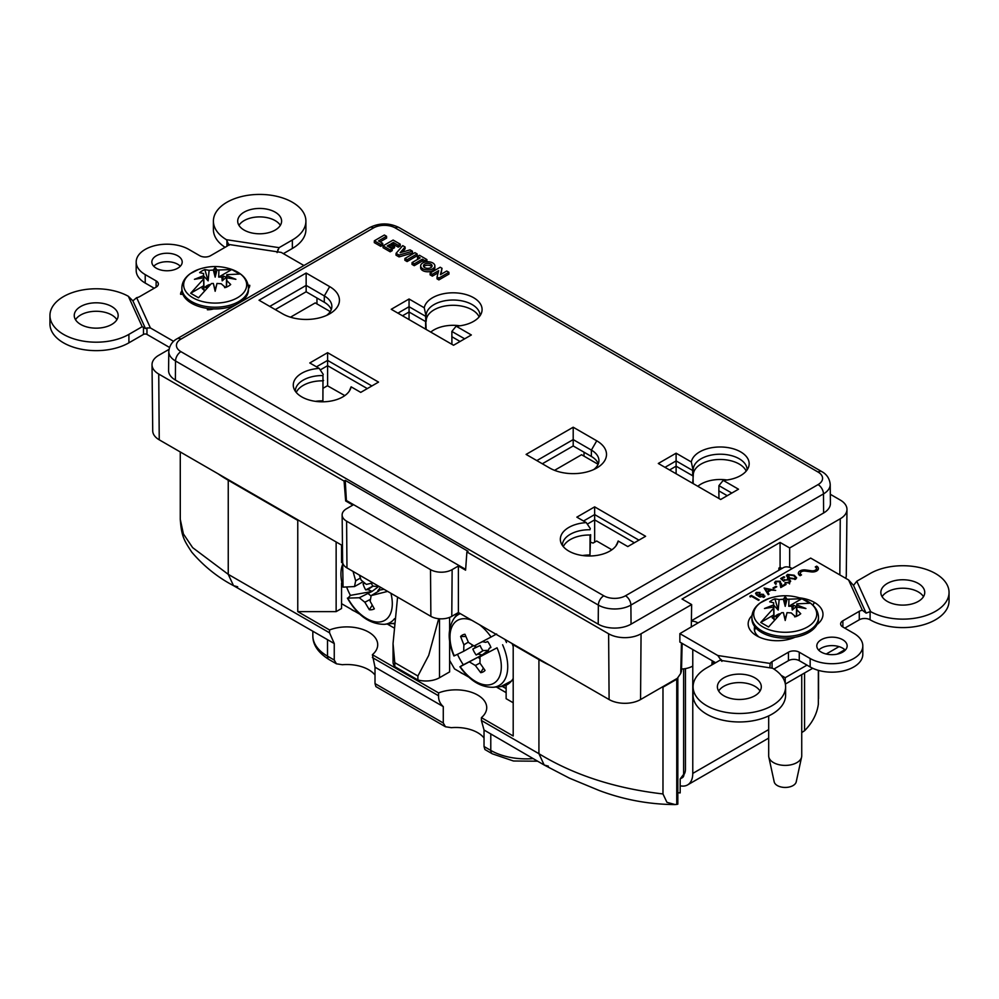 <?xml version="1.0" encoding="UTF-8"?>
<svg xmlns="http://www.w3.org/2000/svg" width="999" height="999" viewBox="0 0 999 999"><rect width="100%" height="100%" fill="white"/><g stroke="black" fill="none" stroke-linecap="round" stroke-linejoin="round"><path stroke-width="1.5" d="M801.735 598.588C812.437 602.609 818.031 608.803 818.506 617.182L818.506 618.893A33.304 19.231 180 0 1 785.214 638.124A33.304 19.231 180 0 1 751.91 618.893L751.91 617.182C752.035 611.6 754.832 606.818 760.314 602.847L768.668 598.588C779.695 594.792 790.721 594.792 801.735 598.588L801.735 598.588A31.518 18.194 180 0 1 811.313 624.288A31.518 18.194 180 0 1 766.42 628.696A31.518 18.194 180 0 1 760.726 602.622A31.518 18.194 180 0 1 768.668 598.588M768.681 715.908L768.681 755.856A16.533 9.54 0 0 0 768.805 757.042A16.533 9.54 0 0 0 779.844 764.884A16.533 9.54 0 0 0 796.89 762.612A16.533 9.54 0 0 0 801.61 757.042A16.533 9.54 0 0 0 801.735 755.856L801.735 674.6M787.025 612.649L785.214 620.479L783.391 612.649L785.214 619.492L787.025 612.649L791.258 612.924L795.504 616.745A18.631 10.764 180 0 0 800.736 613.723L796.802 609.727L796.603 616.296M783.391 612.649L781.455 612.737L768.568 626.985L760.726 622.452L773.613 608.204L773.601 607.005L764.485 608.516L773.601 604.907L773.613 602.747L773.95 612.512L773.8 605.269L778.196 610.064L774.912 598.813A18.631 10.764 180 0 0 769.68 601.835L773.613 602.747M778.196 610.064L779.158 599.537L774.912 598.813M779.158 599.537L783.391 599.25L785.214 596.553L787.025 599.25L801.847 598.713L809.689 603.246L796.802 603.871L796.815 604.907L805.931 608.516L796.815 607.005L796.802 609.727M796.815 604.907L796.815 607.005M788.96 599.35L788.735 606.281L791.882 606.281L792.232 610.064L796.59 606.281L796.465 612.512L796.802 603.871M801.847 598.713L788.735 606.281M783.391 599.25L785.214 606.356L785.214 596.553M785.214 606.356L787.025 599.25M773.601 607.005L773.601 604.907M773.913 619.417L773.825 614.885L760.726 622.452M773.825 614.885L773.613 608.204M785.214 619.492L785.214 620.479M795.791 606.281A15.534 8.966 -0 0 0 793.618 605.307L791.882 606.281M773.825 616.695L772.14 617.707A15.534 8.966 0 0 0 773.825 618.955L774.575 619.417M792.232 610.064L793.618 605.307M773.8 605.269L774.05 619.417M775.798 616.845L775.274 616.233A11.451 6.618 180 0 1 777.11 614.86A11.451 6.618 180 0 1 779.495 613.798L779.994 614.422M793.88 615.209A11.451 6.618 180 0 1 795.142 616.233L794.617 616.845M796.39 616.383L796.59 606.281M779.208 614.722A11.101 6.406 0 0 0 775.736 616.783M779.72 614.547L779.495 613.798M801.61 757.042L796.228 781.83A11.101 6.406 180 0 1 793.056 785.564A11.101 6.406 180 0 1 781.605 787.1A11.101 6.406 180 0 1 774.188 781.83L768.805 757.042M231.693 269.393A31.518 18.194 180 0 1 241.258 295.092A31.518 18.194 180 0 1 196.378 299.5A31.518 18.194 180 0 1 190.684 273.426A31.518 18.194 180 0 1 198.626 269.393C209.653 265.597 220.667 265.597 231.693 269.393L231.693 269.393C242.395 273.414 247.977 279.608 248.464 287.987L248.464 289.698A33.304 19.231 180 0 1 240.747 302.01M236.488 304.458A33.304 19.231 180 0 1 201.036 307.105A33.304 19.231 180 0 1 181.855 289.698L181.855 287.987C181.993 282.392 184.79 277.622 190.272 273.651L198.626 269.393M216.983 283.454L215.16 291.283L213.349 283.454L215.16 290.297L216.983 283.454L221.204 283.728L225.462 287.55A18.631 10.764 180 0 0 230.694 284.528L226.761 280.519L226.561 287.088M213.349 283.454L211.413 283.541L198.526 297.789L190.672 293.256L203.559 279.008L203.559 277.797L194.443 279.32L203.559 275.699L203.571 273.539L203.896 283.316L203.746 276.074L208.142 280.856L204.857 269.605A18.631 10.764 180 0 0 199.625 272.627L203.571 273.539M208.142 280.856L209.116 270.342L204.857 269.605M209.116 270.342L213.349 270.055L215.16 267.357L216.983 270.055L231.793 269.518L239.648 274.051L226.761 274.675L226.761 275.699L235.889 279.32L226.761 277.797L226.761 280.519M226.761 275.699L226.761 277.797M218.906 270.142L218.694 277.085L221.828 277.085L222.178 280.856L226.548 277.085L226.423 283.316L226.761 274.675M231.793 269.518L218.694 277.085M213.349 270.055L215.16 277.16L215.16 267.357M215.16 277.16L216.983 270.055M203.559 277.797L203.559 275.699M203.858 290.222L203.784 285.689L190.672 293.256M203.784 285.689L203.559 279.008M215.16 290.297L215.16 291.283M225.737 277.085A15.534 8.966 -0 0 0 223.564 276.111L221.828 277.085M203.784 287.5L202.098 288.499A15.534 8.966 0 0 0 203.784 289.76L204.533 290.222M222.178 280.856L223.564 276.111M203.746 276.074L203.996 290.222M205.744 287.65L205.232 287.038A11.451 6.618 180 0 1 207.055 285.664A11.451 6.618 180 0 1 209.453 284.603L209.94 285.227M223.826 286.014A11.451 6.618 180 0 1 225.1 287.038L224.575 287.65M226.336 287.188L226.548 277.085M209.153 285.527A11.101 6.406 0 0 0 205.682 287.575M209.678 285.339L209.453 284.603M781.143 675.349L785.214 677.709L806.992 665.122M826.235 654.02L839.048 646.615M785.364 684.065L812.711 668.269M837.199 654.133L844.829 649.725M785.214 677.697L785.214 683.316M390.909 593.281A36.314 20.967 60 0 1 379.857 621.952A36.314 20.967 60 0 1 347.864 598.314L350.412 595.379L371.928 591.483L359.29 597.752L347.402 598.126C357.392 615.471 369.68 624.213 384.29 624.338A40.897 23.614 -120 0 0 394.53 618.643M346.703 587.225A42.482 24.525 -120 0 0 350.412 595.379M342.607 559.69L343.069 587.137A36.314 20.967 60 0 1 342.969 563.686M370.404 599.35L364.86 602.26L359.29 597.752M387.637 591.383L371.166 595.591L370.142 601.298L374.35 608.828A21.129 12.2 -120 0 1 369.33 609.74L364.86 602.26M343.069 587.137L354.508 586.563L355.656 580.781L360.339 578.059M353.871 571.89A21.129 12.2 -120 0 0 353.259 572.202L355.656 580.781M372.902 582.879L366.371 584.415L361.064 580.007L359.39 575.087M367.52 593.094L371.066 596.028M365.609 601.76L364.71 602.085M380.582 587.325L377.834 590.746L378.896 591.033L371.166 595.591M378.596 590.272L384.003 589.298M355.669 580.981L356.468 580.419M362.737 581.918L354.508 586.563M371.366 583.254A11.101 6.406 -120 0 0 372.852 586.113L378.434 586.688L371.928 591.483M371.69 591.171L367.807 589.597L365.721 589.922A14.748 8.516 60 0 1 363.062 583.728L365.01 583.329M373.226 585.988L367.807 589.597M365.721 589.922L372.852 586.113M353.259 572.202L354.483 572.252M372.24 605.194L369.33 609.74M497.04 647.802L480.019 656.768L497.04 647.802A36.314 20.967 60 0 1 493.269 683.578A36.314 20.967 60 0 1 460.227 666.658L481.98 655.107L461.001 666.046M457.48 654.345A42.482 24.525 -120 0 0 463.261 664.697M506.505 642.557A42.482 24.525 -120 0 0 505.019 639.46M455.02 655.269L454.245 655.868A36.314 20.967 60 0 1 471.928 620.354M479.358 624.637A36.314 20.967 60 0 1 491.058 637.025L496.615 633.965M479.932 663.024L475.374 665.521L469.68 662.062M480.019 656.768L479.97 663.161L485.052 670.441A21.129 12.2 -120 0 1 480.694 672.677L475.374 665.521M454.245 655.868L463.698 651.273L463.873 644.805L468.331 642.132M491.058 637.025L474.026 645.991L468.469 642.457L464.96 634.253A21.129 12.2 -120 0 0 460.601 636.488L463.873 644.805M477.884 657.342L479.945 658.478M476.111 665.009L475.212 665.371M463.911 645.017L464.685 644.43M472.052 644.805L471.89 646.565L463.698 651.273M471.89 646.565L473.514 645.691M481.718 654.832L477.997 654.12L476.173 654.994A14.748 8.516 60 0 1 472.852 649.025L480.119 645.504A11.101 6.406 -120 0 0 482.979 650.636L488.349 650.262L481.98 655.107M472.852 649.025L474.625 648.051L475.961 644.992M482.28 641.67L485.789 642.345L487.612 641.47A14.748 8.516 60 0 1 490.921 647.439L489.148 648.401L487.787 652.135M480.357 642.682L482.455 641.708M480.119 645.504L474.625 648.051M483.316 650.449L477.997 654.12M476.173 654.994L482.979 650.636M487.624 641.495L485.789 642.345M489.148 648.401L490.834 647.215M460.601 636.488L465.884 636.525M483.354 668.106L480.694 672.677M449.625 660.426L454.508 668.88L468.931 677.21M463.374 674A14.798 8.541 180 0 1 461.301 673.001A14.798 8.541 180 0 1 459.565 671.803M496.353 687L506.131 692.644M439.498 618.781L439.498 677.734L449.625 671.89L449.625 641.121M439.498 677.734A19.243 11.114 180 0 1 417.894 679.982L394.78 666.633A19.243 11.114 180 0 1 393.044 662.025L393.044 643.568L397.577 597.127M387.337 624.05L393.693 627.722M359.902 614.26L350.724 608.965A14.798 8.541 0 0 0 352.447 610.164A14.798 8.541 0 0 0 354.533 611.163M350.724 608.965L341.546 603.671M458.391 566.008L465.584 570.167L466.895 551.96L468.056 551.286L345.229 480.369L346.391 500.511L345.666 500.936L352.859 505.082L346.603 508.691A15.297 8.829 0 0 0 342.133 514.997A15.297 8.829 0 0 0 346.603 521.178L430.507 569.617A15.297 8.829 0 0 0 452.135 569.617L458.391 566.008L458.391 612.537L513.199 644.18L513.199 736.001L481.406 717.644A30.832 17.807 0 0 0 486.725 707.642A30.832 17.807 0 0 0 470.329 691.92A30.832 17.807 0 0 0 438.573 692.919L372.39 654.707A30.832 17.807 0 0 0 377.709 644.705A30.832 17.807 0 0 0 361.301 628.97A30.832 17.807 0 0 0 329.558 629.969L297.764 611.625L336.139 611.625L341.546 608.503L341.546 583.129M506.131 685.314L506.131 698.688L513.199 702.759M611.888 549.787L596.665 540.996L593.069 543.069L590.534 542.22M594.655 542.157L594.655 514.585L583.528 521.016M587.287 524.125L594.655 519.867L634.353 542.782M669.567 469.967L676.111 466.183L676.111 473.751M598.114 464.298L581.568 454.732L554.545 470.342M584.015 456.156L584.015 452.197M323.464 388.037L327.422 385.751L344.817 395.604M320.217 369.942L327.597 365.684L367.295 388.599M371.865 385.964L327.597 360.402L327.597 385.851M323.576 380.482L322.989 380.831L322.964 375.562L322.902 400.849A27.11 15.647 0 0 0 315.472 401.348M296.241 392.457A26.886 15.522 0 0 1 322.989 380.831L322.902 400.849M426.136 329.433L425.624 316.296L409.053 306.718L409.053 319.568M425.624 329.133L425.624 321.566L409.053 312L402.497 315.784M464.66 338.823L451.873 331.443L451.91 344.305M479.133 316.92A26.886 15.522 0 0 0 449.887 305.407A26.886 15.522 0 0 0 426.211 320.592M459.902 325.811A27.11 15.647 0 0 0 430.756 332.105M451.798 336.675L460.089 341.471M180.27 451.973L180.27 519.33L183.404 533.928L192.645 547.639L228.247 574.338L228.247 480.244A163.799 94.568 180 0 1 218.007 473.751L298.763 520.379L297.764 520.379L297.764 611.625M228.247 480.244L297.764 520.379M548.339 766.146L544.18 765.009L538.923 753.696C573.801 774.999 615.147 788.411 662.974 793.955L662.974 687.187A163.799 94.568 180 0 1 661.925 687.212L677.347 678.309L680.731 673.426L681.455 642.994M662.974 687.187L676.748 679.233A3.696 2.135 0 0 0 677.834 677.722A3.696 2.135 0 0 0 677.834 677.609M513.199 644.18L550.162 665.521A163.799 94.568 180 0 1 538.923 659.602L513.199 644.755M801.735 732.579L804.57 730.719C812.374 722.789 816.97 713.973 818.343 704.245L818.343 670.341M818.556 698.701L818.556 670.391M683.616 668.868L683.616 774.362L680.182 778.92L682.379 777.672A7.642 4.421 -120 0 0 683.953 774.537A14.798 8.541 60 0 0 685.451 769.18L685.451 668.606M394.006 623.875L393.269 623.451M506.131 688.611L502.297 686.4M375.012 675.049A30.832 17.807 0 0 0 342.357 664.722L336.438 663.811L334.253 660.052L334.253 643.543L329.558 632.817L329.558 629.969M336.139 541.957L336.139 611.625M341.546 562.499L341.546 545.079M438.573 692.919L438.573 695.766C438.411 700.024 439.985 703.633 443.281 706.605L443.281 722.989L445.467 726.76L375.886 686.588L375.012 683.578L375.012 667.182L372.39 654.707M538.923 659.602L538.923 753.696L481.406 720.491L481.406 717.644M481.406 720.491L484.028 730.019L544.18 765.009L569.393 778.146L599.15 790.484C623.713 799.712 649.063 804.42 675.212 804.582L677.834 804.158L677.834 677.722M484.028 746.515L490.784 750.411A7.405 4.271 120 0 0 492.307 753.808L484.915 749.525L484.028 746.515L484.028 730.019M484.028 737.999A30.832 17.807 0 0 0 451.373 727.672L445.467 726.76M449.625 617.382L449.625 629.52M438.698 618.718L428.721 655.356L417.894 676.011L417.894 679.982M394.78 666.633L394.78 662.662L417.894 676.011M394.78 662.662L393.044 643.568M662.974 793.955L666.932 802.322L675.212 804.582M677.834 792.744L680.182 792.894L680.182 778.92M237.675 586.788L233.516 585.651L334.253 643.543M443.281 706.605L375.012 667.182M330.244 311.588L315.222 302.909L290.484 317.195M759.802 594.617L760.214 596.328L763.423 596.64L762.811 594.892L759.802 594.617L759.352 596.728M763.423 597.414L763.81 596.078L763.81 597.302M760.214 597.09L760.214 596.328M756.305 592.395L760.052 592.469L757.017 592.919L756.78 594.055L758.603 595.529L759.153 594.043L763.611 594.405L764.285 597.09L758.266 596.153L755.556 593.456L756.305 592.395L756.305 594.792M756.78 595.179L757.017 592.919M758.603 596.341L759.153 594.043L759.153 596.628M763.611 595.529L763.611 594.405M764.997 596.116L764.285 597.09M788.236 574.875L789.61 577.909L794.879 578.708L795.216 576.96L793.543 575.649L788.236 574.875L787.562 578.671M794.879 579.52L795.216 576.96M776.335 583.841L775.561 582.779L776.335 581.743L779.632 581.68L780.756 587.562L786.088 584.477L785.289 584.015L781.63 586.126L780.269 581.231L775.574 581.256L774.5 582.704L775.624 584.24L776.335 583.841M775.574 582.667L775.574 581.256M780.269 582.292L780.269 581.231M781.53 587.112L780.269 584.053M781.63 587.05L781.63 586.126M785.289 584.939L785.289 584.015M783.653 581.181L782.017 578.696L784.677 577.16L783.878 576.698L780.656 578.546L783.778 581.281L785.102 580.057L788.735 579.957L789.56 581.093L788.723 582.255L784.889 582.854L789.497 582.742L790.684 581.193L789.46 579.57L783.653 580.132M782.017 579.732L782.017 578.696M784.427 580.556L784.427 579.507M789.46 580.656L789.46 579.57M785.589 583.104L785.589 582.442M788.723 583.091L788.723 582.255M783.878 577.622L783.878 576.698M787.412 577.247L787.412 574.425L786.45 575.761L788.91 578.321L795.666 579.183L796.64 577.809L794.242 575.237L787.412 574.425M794.242 576.098L794.242 575.237M681.53 669.03A17.757 10.252 0 0 0 692.769 666.058L692.769 773.413A25.162 14.523 60 0 1 687.562 784.927A25.162 14.523 60 0 1 680.182 785.788M769.854 667.819L770.179 663.448A7.642 4.421 180 0 1 772.052 661.675L788.448 652.21A7.642 4.421 180 0 1 799.262 652.21L810.164 658.503A30.832 17.807 0 0 0 843.78 662.362A30.832 17.807 0 0 0 862.811 645.916A30.832 17.807 0 0 0 853.783 633.316L842.881 627.022A7.642 4.421 180 0 1 840.634 623.9A7.642 4.421 180 0 1 842.881 620.779L859.277 611.313A7.642 4.421 180 0 1 862.349 610.239L866.121 613.124L853.508 585.389L848.588 579.969L810.689 558.091L792.207 568.568A17.757 10.252 -120 0 0 783.328 567.682L691.395 620.754M691.383 621.303A17.757 10.252 60 0 1 698.014 622.951L679.869 633.628L717.769 655.506L770.179 663.448M712.25 660.776L711.8 664.934M713.748 661.65L714.697 663.274M712.786 664.372L713.111 661.276M780.344 569.405L780.044 567.407M779.095 567.956L779.095 570.129M682.792 643.768A17.757 10.252 180 0 1 682.13 643.818M177.747 255.806A15.172 8.754 180 0 1 182.193 262A15.172 8.754 180 0 1 167.02 270.766A15.172 8.754 180 0 1 151.848 262A15.172 8.754 180 0 1 161.214 253.908A15.172 8.754 180 0 1 177.747 255.806M303.933 265.522L281.231 252.41L228.821 244.468A7.642 4.421 180 0 1 226.948 246.241L210.552 255.707A7.642 4.421 180 0 1 199.738 255.707L188.836 249.413A30.832 17.807 0 0 0 155.22 245.554A30.832 17.807 0 0 0 136.189 262A30.832 17.807 0 0 0 145.217 274.6L156.119 280.894A7.642 4.421 180 0 1 158.366 284.016A7.642 4.421 180 0 1 156.119 287.138L139.723 296.603A7.642 4.421 180 0 1 136.651 297.677L150.412 327.947L173.576 341.321M182.817 294.28L180.582 294.28A13.574 7.83 180 0 1 181.918 290.884M248.214 285.314L249.762 285.314A13.574 7.83 180 0 1 248.464 288.661M213.624 308.903A13.574 7.83 180 0 1 207.405 309.765L207.405 308.391M758.466 600.337L751.423 596.266L750.212 596.965L749.862 596.228L751.323 595.392L759.165 599.924L758.466 600.337M751.323 595.392L751.323 596.328M842.706 639.722A15.172 8.754 180 0 1 847.152 645.916A15.172 8.754 180 0 1 831.98 654.67A15.172 8.754 180 0 1 816.807 645.916A15.172 8.754 180 0 1 826.173 637.824A15.172 8.754 180 0 1 842.706 639.722M845.254 650.137A15.172 8.754 0 0 0 842.706 648.176A15.172 8.754 0 0 0 818.693 650.137M866.121 613.124L870.092 611.638L870.092 619.78A7.642 4.421 0 0 0 859.277 619.78L844.792 628.134M799.262 652.21L799.262 660.664L810.164 666.957A30.832 17.807 0 0 0 843.78 670.816A30.832 17.807 0 0 0 862.811 654.37L862.811 645.916M799.262 660.664A7.642 4.421 0 0 0 788.448 660.664L773.913 669.055M717.769 655.506L721.915 661.363M715.621 662.724L679.869 642.082L679.869 633.628M862.349 610.239L848.588 579.969M794.917 637.287A29.058 16.783 180 0 1 756.743 635.814L756.668 635.764A29.058 16.783 180 0 1 751.997 615.571M799.412 597.827A29.058 16.783 180 0 1 814.41 602.434L814.485 602.472A29.058 16.783 180 0 1 817.07 624.487M754.695 626.585A22.89 13.212 0 0 0 754.332 628.945A22.89 13.212 0 0 0 759.14 637.05M768.993 594.255L768.231 594.692L764.098 588.011L775.674 590.397L771.228 590.059L767.669 592.107L768.993 594.255M767.669 592.107L767.669 593.793M775.973 586.276L776.785 586.738L773.763 588.473L772.951 588.011L775.973 586.276L775.973 587.2M816.67 566.146A5.919 3.422 180 0 1 818.406 568.556A5.919 3.422 180 0 1 811.126 571.89L805.194 571.078A3.946 2.273 0 0 0 800.336 573.289A3.946 2.273 0 0 0 801.498 574.912L800.099 575.711A5.919 3.422 180 0 1 798.363 573.289A5.919 3.422 180 0 1 805.656 569.967L811.575 570.779A3.946 2.273 0 0 0 816.433 568.556A3.946 2.273 0 0 0 815.271 566.945L816.67 566.146L816.433 569.105M800.336 573.563A5.919 3.422 0 0 0 798.888 574.7M817.881 569.967A5.919 3.422 0 0 0 816.67 568.968M180.307 266.233A15.172 8.754 0 0 0 177.747 264.273A15.172 8.754 0 0 0 153.746 266.233M169.493 347.427L146.965 334.415L146.965 327.959L150.412 327.947M136.651 297.677L132.879 300.836L145.492 328.571L146.965 327.959M132.879 300.836L128.359 296.291L142.195 326.698L145.492 328.571M136.189 262L136.189 270.467A30.832 17.807 0 0 0 145.217 283.054L154.208 288.236M277.085 252.597L279.083 247.665L226.411 239.685L229.046 245.317M210.102 309.615L208.566 308.541M248.439 287.075L249.762 285.314M870.092 619.78A46.254 26.711 0 0 0 920.491 625.561A46.254 26.711 0 0 0 949.05 600.899L949.05 592.432A46.254 26.711 180 0 1 920.853 617.02A46.254 26.711 180 0 1 870.641 611.625L856.805 581.218L853.508 585.389M693.094 686.8L693.094 695.254A46.254 26.711 0 0 0 739.347 721.965A46.254 26.711 0 0 0 785.601 695.254L785.601 686.8A46.254 26.711 180 0 1 739.347 713.498A46.254 26.711 180 0 1 693.094 686.8A46.254 26.711 180 0 1 706.643 667.919L719.917 660.252L772.589 668.231A46.254 26.711 180 0 1 785.601 686.8M882.105 596.665A21.953 12.675 180 0 1 918.318 591.932A21.953 12.675 180 0 1 923.488 596.665M718.656 691.033A21.953 12.675 180 0 1 754.869 686.301A21.953 12.675 180 0 1 760.052 691.033M754.52 630.656A22.89 13.212 180 0 1 755.719 627.822M292.357 248.464A46.254 26.711 0 0 0 305.906 229.583L305.906 221.116A46.254 26.711 180 0 1 292.357 239.997L292.357 248.464L283.379 253.646M226.411 239.685A46.254 26.711 180 0 1 213.399 221.116L213.399 229.583A46.254 26.711 0 0 0 225.087 247.315M128.908 342.819L128.908 334.365A46.254 26.711 180 0 1 78.509 340.159A46.254 26.711 180 0 1 49.95 315.484L49.95 323.938A46.254 26.711 0 0 0 78.509 348.614A46.254 26.711 0 0 0 128.908 342.819L143.481 334.415A2.473 1.424 180 0 1 146.965 334.415M238.948 225.349A21.953 12.675 180 0 1 275.175 220.617A21.953 12.675 180 0 1 280.344 225.349M75.512 319.717A21.953 12.675 180 0 1 111.726 314.985A21.953 12.675 180 0 1 116.895 319.717M949.05 592.432A46.254 26.711 180 0 0 920.491 567.757A46.254 26.711 180 0 0 870.092 573.551L856.805 581.218M918.318 583.466A21.953 12.675 180 0 1 924.749 592.432A21.953 12.675 180 0 1 902.796 605.107A21.953 12.675 180 0 1 880.843 592.432A21.953 12.675 180 0 1 894.392 580.719A21.953 12.675 180 0 1 918.318 583.466M754.869 677.834A21.953 12.675 180 0 1 761.3 686.8A21.953 12.675 180 0 1 739.347 699.475A21.953 12.675 180 0 1 717.394 686.8A21.953 12.675 180 0 1 730.943 675.087A21.953 12.675 180 0 1 754.869 677.834M213.399 221.116A46.254 26.711 180 0 1 259.653 194.418A46.254 26.711 180 0 1 305.906 221.116M279.083 247.665L292.357 239.997M128.908 334.365L142.195 326.698M49.95 315.484A46.254 26.711 180 0 1 78.147 290.896A46.254 26.711 180 0 1 128.359 296.291M275.175 212.15A21.953 12.675 180 0 1 281.606 221.116A21.953 12.675 180 0 1 259.653 233.791A21.953 12.675 180 0 1 237.7 221.116A21.953 12.675 180 0 1 251.248 209.403A21.953 12.675 180 0 1 275.175 212.15M111.726 306.518A21.953 12.675 180 0 1 118.157 315.484A21.953 12.675 180 0 1 96.204 328.159A21.953 12.675 180 0 1 74.251 315.484A21.953 12.675 180 0 1 87.8 303.771A21.953 12.675 180 0 1 111.726 306.518M765.671 590.559L765.671 588.873L770.054 589.81L770.054 590.734M767.244 593.119L765.671 588.873M770.054 589.81L767.244 591.42M458.391 612.537L451.785 616.346A14.798 8.541 180 0 1 430.869 616.346L346.965 567.907A14.798 8.541 180 0 1 342.632 561.925L342.133 514.997M298.763 520.379L342.457 545.604M168.981 349.4L158.741 355.307A22.94 13.249 0 0 0 152.023 364.76L152.722 430.819A22.24 12.837 0 0 0 159.241 439.822L218.007 473.751M550.162 665.521L609.103 699.55A22.24 12.837 0 0 0 640.559 699.55L661.925 687.212M845.716 578.309A22.24 12.837 0 0 0 846.278 575.549L846.977 509.478A22.94 13.249 0 0 0 840.259 500.037L830.319 494.293M420.679 265.809L420.641 267.62A7.13 4.121 0 0 0 422.727 270.579A7.13 4.121 0 0 0 430.532 271.466A7.13 4.121 0 0 0 434.902 267.62L434.865 265.809A7.093 4.096 0 0 0 427.772 261.763A7.093 4.096 0 0 0 420.679 265.809A7.093 4.096 0 0 0 422.752 268.756A7.093 4.096 0 0 0 430.519 269.63A7.093 4.096 0 0 0 434.865 265.809M658.304 463.474L676.111 453.196L691.32 461.975A28.996 16.746 180 0 1 724.525 447.177A28.996 16.746 180 0 1 748.601 467.008A28.996 16.746 180 0 1 723.201 480.369L738.498 489.21L720.679 499.488L658.304 463.474M391.246 309.29L409.053 299.001L424.263 307.792A28.996 16.746 180 0 1 457.467 292.994A28.996 16.746 180 0 1 481.53 312.824A28.996 16.746 180 0 1 456.143 326.186L471.341 334.965L453.534 345.254L391.246 309.29M327.597 352.684L378.546 382.105L360.739 392.382L351.111 386.825A28.996 16.746 180 0 1 350.711 388.349A28.996 16.746 180 0 1 322.277 401.81A28.996 16.746 180 0 1 293.843 388.349A28.996 16.746 180 0 1 319.23 368.419L309.79 362.962L327.597 352.684L327.597 360.402L316.471 366.82M645.604 536.288L627.797 546.565L618.169 541.008A28.996 16.746 180 0 1 617.769 542.544A28.996 16.746 180 0 1 589.335 555.993A28.996 16.746 180 0 1 560.901 542.544A28.996 16.746 180 0 1 586.301 522.614L576.848 517.157L594.655 506.868L645.604 536.288M259.041 300.224L306.144 273.027L329.682 286.626A33.304 19.231 180 0 1 329.682 313.823A33.304 19.231 180 0 1 282.592 313.823L259.041 300.224M526.098 454.408L573.201 427.222L596.753 440.809A33.304 19.231 180 0 1 596.753 468.007A33.304 19.231 180 0 1 549.65 468.007L526.098 454.408M430.169 273.039L432.355 274.3L438.686 270.642L437.05 277.01L438.886 278.072L448.913 272.277L446.728 271.016L440.409 274.675L442.008 268.294L440.209 267.245L430.169 273.039L430.119 274.85L432.355 276.149L438.136 272.802M440.984 274.338L442.008 268.294M437.05 277.01L437.013 278.833L438.886 279.907L448.963 274.088L448.913 272.277M412.063 262.587L414.248 263.848L422.315 259.191L424.937 260.702L426.898 259.565L419.48 255.282L417.52 256.418L420.142 257.929L412.063 262.587L412.013 264.398L414.248 265.684L422.315 261.026L424.425 262.25M417.52 256.418L417.47 258.229L418.544 258.853M426.073 261.888L426.948 261.376L426.898 259.565M404.87 260.277L407.105 261.563L417.182 255.744L417.132 253.921L414.947 252.672L404.92 258.454L404.87 260.277M405.082 246.978L402.747 245.617L396.066 253.346L396.029 255.17L399.038 256.905L412.5 253.034L412.437 251.211L410.089 249.862L400.112 252.735L405.082 246.978L405.132 248.788L402.247 252.123M383.029 247.665L390.197 251.81L392.22 250.637L392.17 248.826L387.225 245.979L389.622 244.593L389.622 246.428L393.194 248.501L394.555 247.702L394.493 245.891L390.934 243.831L393.331 242.445L393.331 244.293L398.264 247.153L400.287 245.979L400.237 244.168L393.107 240.06L383.079 245.854L383.029 247.665M392.52 244.755L393.331 244.293M388.823 246.903L389.622 246.428M386.551 236.276L384.378 235.015L374.338 240.809L374.288 242.62L380.731 246.341L382.754 245.18L382.692 243.356L378.484 240.934L386.551 236.276L386.613 238.087L380.082 241.858M349.2 391.283L351.111 386.825M322.964 375.562A26.948 15.559 0 0 0 295.329 391.208A26.948 15.559 0 0 0 295.329 391.258M409.053 299.001L409.053 306.718L397.927 313.149M451.873 331.443L456.143 326.186M426.223 321.228L425.624 316.296M480.044 315.721A26.948 15.559 0 0 0 480.044 315.684A26.948 15.559 0 0 0 453.096 300.025A26.948 15.559 0 0 0 426.161 315.684A26.948 15.559 0 0 0 426.161 315.984M582.529 555.531A27.11 15.647 180 0 1 589.959 555.032L590.047 535.014A26.886 15.522 0 0 0 563.311 546.64M638.923 540.147L594.655 514.585L594.655 506.868M616.271 544.905A26.948 15.559 0 0 1 616.283 545.392A26.948 15.559 0 0 1 616.283 545.442L618.169 541.008M590.022 529.745A26.948 15.559 0 0 0 562.387 545.392A26.948 15.559 0 0 0 562.387 545.442M731.805 493.069L718.93 485.626L718.855 490.859L727.235 495.704M718.93 485.626L723.201 480.369M693.194 483.616L692.906 469.38L692.682 470.479L676.111 460.914L676.111 466.183L692.682 475.761L692.682 470.479M693.281 475.412L692.682 483.329M676.111 453.196L676.111 460.914L664.997 467.332M746.191 471.103A26.886 15.522 0 0 0 716.945 459.59A26.886 15.522 0 0 0 693.281 474.787M747.102 469.917A26.948 15.559 0 0 0 747.102 469.867A26.948 15.559 0 0 0 720.167 454.208A26.948 15.559 0 0 0 693.219 469.867A26.948 15.559 0 0 0 693.231 470.167M823.613 512.986A23.214 13.399 0 0 0 830.419 503.421L830.206 484.44A23.014 13.287 180 0 1 823.476 493.906L823.613 512.986L631.043 624.163A23.214 13.399 0 0 1 598.214 624.163L175.387 380.045L175.524 360.976A23.014 13.287 180 0 1 168.794 351.498L168.581 370.492A23.214 13.399 0 0 0 175.387 380.045M152.023 364.76A22.94 13.249 0 0 0 158.741 374.051L344.068 481.043L345.666 500.936M345.229 480.369L344.068 481.043M466.895 551.96L608.616 633.778A22.94 13.249 0 0 0 641.058 633.778L691.645 604.57L682.042 599.025L780.082 542.432L789.672 547.964L840.259 518.768A22.94 13.249 0 0 0 846.977 509.478M778.858 570.267L778.883 568.081L780.082 567.395L781.955 568.468M682.142 643.393L681.493 670.966L680.731 673.426M346.391 500.511L465.646 569.368M691.296 627.022L691.645 604.57M780.082 567.395L780.082 542.432M789.672 547.964L789.672 567.407M316.958 298.014L316.958 303.908M331.243 309.653A25.662 14.81 0 0 0 324.275 302.235L306.144 291.77L275.262 309.59M598.301 463.836A25.662 14.81 0 0 0 591.346 456.431L573.201 445.954L542.32 463.773M589.959 555.032L590.646 534.677M718.855 490.859L718.968 498.501M329.682 286.626L324.325 295.916A25.724 14.848 180 0 1 331.855 306.506A25.724 14.848 180 0 1 326.661 315.372M306.144 291.77L306.144 285.414L269.755 306.418M324.275 302.235L324.325 295.916L306.144 285.414L306.144 273.027M596.753 440.809L591.383 450.099A25.724 14.848 180 0 1 598.925 460.689A25.724 14.848 180 0 1 593.718 469.555M573.201 445.954L573.201 439.597L536.825 460.601M591.346 456.431L591.383 450.099L573.201 439.597L573.201 427.222M697.826 486.288A27.11 15.647 180 0 1 726.96 479.995M692.906 469.38L691.32 461.975M425.849 315.197L424.263 307.792M323.264 374.425L319.23 368.419M590.322 528.608L586.301 522.614M424.712 267.62A4.321 2.498 0 0 0 429.395 268.169A4.321 2.498 0 0 0 432.08 265.884A4.321 2.498 0 0 0 427.772 263.361A4.321 2.498 0 0 0 423.451 265.884A4.321 2.498 0 0 0 424.712 267.62M423.763 266.795A4.283 2.473 180 0 1 427.772 265.197A4.283 2.473 180 0 1 431.768 266.795M432.355 274.3L432.355 276.149M438.886 278.072L438.886 279.907M414.248 263.848L414.248 265.684M422.315 259.191L422.315 261.026M424.937 260.702L424.937 262.1M404.92 258.454L407.105 259.715L407.105 261.563M407.105 259.715L417.132 253.921M396.066 253.346L399.051 255.07L399.038 256.905M399.051 255.07L412.437 251.211M383.079 245.854L390.197 249.962L390.197 251.81M390.197 249.962L392.17 248.826M389.622 244.593L393.194 246.653L393.194 248.501M393.194 246.653L394.493 245.891M393.331 242.445L398.264 245.304L398.264 247.153M398.264 245.304L400.237 244.168M374.338 240.809L380.731 244.493L382.692 243.356M380.731 244.493L380.731 246.341M818.506 617.182A33.304 19.231 180 0 1 785.214 636.413A33.304 19.231 180 0 1 751.91 617.182M248.464 287.987A33.304 19.231 180 0 1 215.16 307.217A33.304 19.231 180 0 1 181.855 287.987M384.29 624.338L394.068 623.301A44.181 25.512 60 0 1 391.895 623.638M512.087 643.543A44.181 25.512 60 0 1 513.199 646.54M513.199 678.471A44.181 25.512 60 0 1 500.724 686.6M459.915 666.77C469.68 680.644 480.819 687.487 493.306 687.275A40.897 23.614 -120 0 0 502.597 644.755M460.327 613.648A40.897 23.614 -120 0 0 453.783 618.818L458.104 612.699M683.616 774.362L684.34 773.95M329.558 632.817L228.247 574.338L233.516 585.651C217.707 577.36 203.796 566.196 191.771 552.16C184.028 540.247 181.543 536.688 180.27 519.33M438.573 695.766L372.39 657.554M676.748 804.507L676.748 679.233M804.57 730.719L804.57 672.976M443.281 722.989L375.012 683.578M334.253 660.052L327.51 656.156L327.51 639.647M329.033 659.54A7.405 4.271 -60 0 1 327.51 656.156A50.075 28.909 180 0 1 312.837 635.701C312.724 644.755 318.119 652.697 329.033 659.54L336.438 663.811M533.079 758.603A50.075 28.909 0 0 1 490.784 750.411L490.784 733.915M781.505 586.6L781.505 583.778M789.61 578.708L789.61 577.909M768.681 729.582L692.769 773.413M698.014 622.951L792.207 568.568M692.769 666.058L692.769 649.537M859.277 619.78L859.277 611.313M842.881 627.022L842.881 620.779M810.164 658.503L810.164 666.957M788.448 660.664L788.448 652.21M772.052 668.144L772.052 661.675M721.203 659.502L721.203 660.439M812.924 605.169L814.485 602.472M814.41 602.434L812.861 605.119M811.575 570.779L811.575 571.94M805.656 571.141L805.656 569.967M156.119 287.138L156.119 280.894M145.217 274.6L145.217 283.054M226.948 246.241L226.948 240.322M143.481 334.415L143.481 327.235M277.797 249.688L277.797 251.885M603.771 595.779A15.36 8.866 0 0 0 625.486 595.779L818.069 484.602A15.36 8.866 0 0 0 818.069 472.052L395.229 227.934A15.36 8.866 0 0 0 373.514 227.934L180.931 339.123A15.36 8.866 0 0 0 180.931 351.66L603.771 595.779A7.642 4.421 120 0 0 598.364 605.094L598.214 624.163M608.616 633.778L609.103 699.55M158.741 374.051L159.241 439.822M641.058 633.778L640.559 699.55M840.259 518.768L839.834 574.912M818.069 484.602A7.642 4.421 -120 0 1 823.476 493.906L630.893 605.094A23.014 13.287 180 0 1 598.364 605.094L175.524 360.976A7.642 4.421 120 0 1 180.931 351.66M625.486 595.779A7.642 4.421 60 0 1 630.893 605.094L631.043 624.163M452.135 569.617L451.785 616.346M346.603 521.178L346.965 567.907M430.869 616.346L430.507 569.617M180.931 339.123A7.642 4.421 -120 0 0 177.11 338.748L369.692 227.56A7.642 4.421 60 0 1 373.514 227.934M369.692 227.56C379.483 222.74 389.273 222.74 399.063 227.56A7.642 4.421 120 0 0 395.229 227.934M399.063 227.56L821.89 471.678A7.642 4.421 120 0 0 818.069 472.052M493.306 687.275L500.836 686.588L513.199 680.057M453.933 655.981C447.677 641.308 447.627 628.92 453.783 618.818M312.837 631.455L312.837 635.701M537.574 761.201L513.486 761.001L492.307 753.808M756.605 593.531L756.605 595.042M775.561 584.203L775.561 582.779M789.56 583.916L789.56 581.093M795.554 579.245L795.554 577.734M687.562 784.927L768.681 738.099M816.433 571.103L816.433 568.556M800.336 575.574L800.336 573.289M177.11 338.748C175.574 339.56 169.605 342.882 168.794 351.498M821.89 471.678C823.426 472.49 829.395 475.811 830.206 484.44"/></g></svg>
